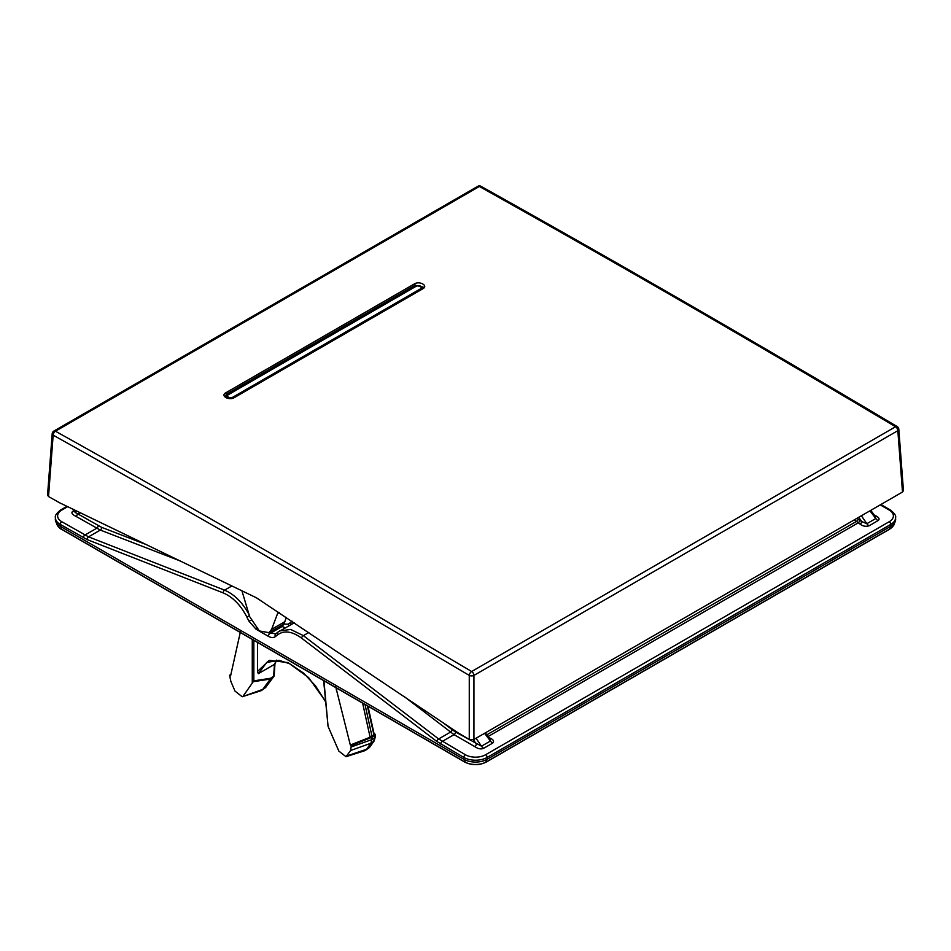 <?xml version="1.0" encoding="UTF-8"?>
<svg xmlns="http://www.w3.org/2000/svg" width="951" height="951" viewBox="0 0 951 951"><rect width="100%" height="100%" fill="white"/><g stroke="black" fill="none" stroke-linecap="round" stroke-linejoin="round"><path stroke-width="1.43" d="M292.195 621.265L288.26 624.189L283.362 624.082M146.097 544.531L101.614 527.341L77.459 513.718C75.129 512.53 74.38 511.84 75.212 511.638A5.504 3.186 60 0 1 72.977 511.162C70.933 512.637 71.907 514.36 75.902 516.322A2.199 1.272 -60 0 0 77.459 513.718L80.669 512.934M101.614 527.341A2.199 1.45 -68.9 0 1 100.307 530.064L75.902 516.322M285.252 627.719L280.545 625.948M294.406 622.75L278.049 632.046A2.199 1.771 -128.5 0 0 277.87 632.165L275.671 633.913A2.199 1.771 -128.5 0 1 275.849 633.794L268.539 632.855M476.035 738.238L481.479 746.19L455.588 732.032A2.199 1.272 -60 0 1 454.031 734.636L404.52 696.798M473.384 739.712L476.32 744.003A2.199 1.272 -60 0 1 474.763 746.606C478.127 748.901 481.111 749.471 483.714 748.294A5.504 3.186 -120 0 1 481.479 746.19L490.431 741.019A5.504 3.186 -120 0 0 492.666 743.123C494.354 741.209 493.379 739.486 489.741 737.964A2.199 1.272 120 0 1 489.373 738.119M860.132 524.12C862.735 526.212 865.719 526.783 869.071 525.808A5.504 3.186 -120 0 1 866.837 523.704L861.677 521.517A2.199 1.272 -60 0 1 860.132 524.12L854.271 519.864M875.277 516.345L875.788 518.533A5.504 3.186 -120 0 0 878.023 520.637C880.067 519.163 879.093 517.439 875.098 515.478A2.199 1.272 120 0 1 874.73 515.632M487.185 759.267L890.79 526.248A16.524 9.546 180 0 0 895.64 519.377L895.592 517.546A16.488 9.522 180 0 1 890.766 524.393L487.162 757.424L487.185 759.267A16.524 9.546 180 0 1 463.815 759.267L60.21 526.248A16.524 9.546 180 0 1 55.36 519.377L55.408 517.546C54.73 515.822 56.489 513.302 60.686 509.962A2.199 1.272 60 0 1 61.791 510.069L67.676 506.669M880.234 504.886L889.209 510.069A14.289 8.25 180 0 1 889.209 521.73L485.604 754.749A2.199 1.272 -120 0 1 487.162 757.424A16.488 9.522 180 0 1 463.838 757.424L436.842 741.471L301.562 638.121C292.171 631.274 284.206 630.156 277.692 634.757L275.481 636.516C273.603 637.955 271.201 637.871 268.265 636.267L256.057 629.217L248.948 621.193L246.832 616.949C240.651 605.05 232.793 597.038 223.271 592.925L87.242 539.633L60.234 524.393L60.21 526.248M249.59 615.618C243.016 602.993 234.683 594.506 224.591 590.143L88.562 536.851L61.791 521.73A14.289 8.25 180 0 1 61.791 510.069M257.531 642.436L257.531 671.43L269.288 660.327L287.975 662.574L308.564 677.552L325.504 701.232M325.551 701.719L315.53 685.885L303.773 673.26L289.698 663.715L279.107 660.374L266.767 662.407L258.292 673.712L257.531 671.43M258.292 673.712L274.47 664.369L276.468 660.16M274.054 675.864A1.652 1.296 -143.3 0 1 273.591 676.767L274.47 664.369M266.007 686.943A1.652 1.296 -143.3 0 1 265.591 687.514L273.591 676.767L270.381 679.014L262.761 689.392L265.591 687.514L261.775 690.343A11.02 6.36 60 0 0 262.761 689.392L242.172 696.75L234.98 691.068L230.855 681.403L229.595 675.329L230.582 675.888L240.448 631.607M323.637 680.607L328.071 726.386L338.841 751.088L346.009 756.699L350.562 750.517L351.299 745.584L350.325 745.025L335.667 686.574M243.278 695.918L253.834 680.868L253.834 640.308M351.359 746.915L371.889 739.581L370.854 743.266L366.646 749.257A11.02 6.36 60 0 1 365.6 750.291A11.02 6.36 60 0 1 364.673 750.731L345.998 756.699M371.889 739.581L371.924 737.251L351.299 745.584M350.325 745.025L370.105 737.215L362.616 703.11M367.324 705.832L373.695 733.78L373.791 735.111L370.105 737.215M374.005 733.506L374.932 735.325L374.872 734.006M371.924 737.251L374.932 735.325L373.767 741.352A1.652 1.284 -144.5 0 0 374.04 741.091L369.749 747.117A1.652 1.284 -144.5 0 1 369.475 747.379L365.6 750.291M229.595 675.329L230.974 674.2M270.381 679.014L270.69 678.241L253.834 680.868M261.775 690.343A11.02 6.36 60 0 1 260.847 690.783L242.172 696.75M489.931 738.856L490.431 741.019L484.57 733.316M308.849 632.451L303.369 635.625L290.673 629.455L279.689 630.929L277.87 632.165A2.199 1.771 -128.5 0 0 277.692 634.757M485.604 754.749A14.289 8.25 180 0 1 465.396 754.749L438.637 738.963L450.394 732.187A2.199 1.07 -52.4 0 0 452.189 729.738L443.237 722.831M902.487 492.036L897.839 430.672L473.943 675.412A3.305 1.736 180 0 1 469.271 675.412L305.533 578.874C223.164 530.943 139.036 483.049 53.161 435.166L48.513 496.529L59.402 502.675L256.52 597.846L458.394 733.031L469.271 739.45L473.943 739.45L902.487 492.036L903.45 490.597L898.802 429.186A3.305 1.902 175.7 0 1 897.839 430.672A3.305 1.914 -120 0 0 895.545 426.761L471.648 671.501L307.874 574.951C225.494 527.009 141.354 479.102 55.455 431.219L479.352 186.479C616.807 263.32 750.981 340.684 895.545 426.761A3.305 1.878 120.8 0 1 897.197 426.595C758.375 343.882 619.636 263.796 481.004 186.313A3.305 1.938 119.2 0 0 479.352 186.479A3.305 1.914 60 0 0 477.747 186.337A3.305 3.305 0 0 1 481.004 186.313M282.72 624.688L268.931 632.653L259.338 630.941L249.649 616.628L241.923 590.797M268.931 632.653L271.617 629.312L277.585 613.538L278.821 612.266M286.382 617.354L284.313 623.036L282.269 624.926M48.513 496.529L47.55 495.102L52.198 433.692A3.305 1.902 -175.7 0 0 53.161 435.166A3.305 1.938 -60.9 0 1 55.455 431.219A3.305 1.914 60 0 0 53.838 431.076L477.747 186.337M423.064 288.141A4.791 2.77 0 0 0 421.59 287M226.516 396.175A4.791 2.77 0 0 0 225.589 397.043M422.874 288.735L234.315 397.601C229.096 400.906 220.038 395.83 225.803 392.799L414.351 283.933C419.581 280.616 428.628 285.692 422.874 288.735A1.106 0.642 -120 0 0 422.327 288.688L233.768 397.542C229.036 398.754 226.16 398.314 225.149 396.198L226.588 394.106L415.147 285.241L415.195 286.429M469.271 739.45L469.271 675.412A3.305 1.878 -59.1 0 1 471.648 671.501A3.305 1.914 -120 0 1 473.943 675.412L473.943 739.45M455.588 732.032L452.189 729.738M76.46 510.913L75.212 511.638L77.043 511.186M98.191 525.689A2.199 1.272 -60 0 1 96.633 528.292L84.901 535.068A2.199 1.272 -60 0 0 83.343 537.743M179.608 560.71L100.307 530.064L88.562 536.851A2.199 1.45 -68.6 0 0 87.242 539.633M283.35 624.248A2.199 1.272 -60 0 1 281.805 626.685L269.822 633.604A2.199 1.272 -60 0 0 268.265 636.267M288.26 624.189A2.199 1.736 -128.2 0 1 288.605 625.794M290.542 622.394A2.199 1.736 -128.2 0 1 290.649 624.605M474.763 746.606L454.031 734.636L442.286 741.411A2.199 1.272 -60 0 0 440.729 744.074M878.023 520.637L869.071 525.808M874.231 514.978L875.098 515.478M492.666 743.123L483.714 748.294M488.873 737.465L489.741 737.964M488.148 736.502L858.064 522.931A2.199 1.272 -60 0 0 859.621 520.328L857.041 518.271M861.392 515.751L866.837 523.704L875.788 518.533L869.939 510.83M858.777 517.273L861.677 521.517L859.621 520.328M858.123 519.234A2.199 0.939 -48.5 0 1 856.197 521.564L486.853 734.802M485.462 762.333A14.669 8.476 180 0 1 465.538 762.333M61.494 529.101L61.126 528.887A15.228 8.785 180 0 1 56.703 523.264M894.297 523.264A15.228 8.785 180 0 1 889.874 528.887L486.27 761.906A15.228 8.785 180 0 1 464.73 761.906L61.126 528.887L61.03 526.723M889.506 529.101L889.97 526.723M485.878 762.108L486.365 759.706M465.122 762.108L464.635 759.706M889.209 521.73A2.199 1.272 -120 0 1 890.766 524.393L890.79 526.248M463.815 759.267L463.838 757.424A2.199 1.272 -60 0 1 465.396 754.749M223.271 592.925A2.199 1.45 -68.6 0 1 224.591 590.143L231.866 585.935M55.408 517.546A16.488 9.522 180 0 0 60.234 524.393A2.199 1.272 -60 0 1 61.791 521.73M880.876 504.505L890.314 509.962A2.199 1.272 120 0 0 889.209 510.069M72.977 511.162L74.796 510.105M274.946 663.786L274.233 675.46A1.652 0.987 -176.5 0 1 273.745 676.102L270.69 678.241M328.071 726.386L323.934 680.773M252.277 639.405L252.277 682.628M350.562 750.517L370.854 743.266L373.767 741.352L369.475 747.379L366.646 749.257L347.139 755.819M336.214 689.927L337.225 688.453M270.357 679.05L253.109 681.724M274.233 675.46L264.604 688.453M375.36 734.695L375.288 736.977A1.652 0.951 -178.3 0 1 374.86 737.584L371.889 739.545M369.903 746.785A1.652 1.284 -144.5 0 1 369.749 747.117L368.429 748.401M371.984 736.264L365.018 704.501M275.6 633.984L275.671 633.913A2.199 1.771 -128.5 0 0 275.481 636.516M277.716 632.308L275.849 633.794M436.842 741.471A2.199 1.058 -52.6 0 1 438.637 738.963L303.369 635.625A2.199 1.058 -52.6 0 0 301.562 638.121M256.057 629.217A2.199 1.272 -60 0 1 256.259 628.242M248.948 621.193L250.945 620.254M246.832 616.949L249.4 615.713M277.585 613.538L279.261 612.563M271.617 629.312L284.86 621.669M226.1 397.447L226.183 396.412M414.351 283.933A1.106 0.642 60 0 1 415.147 285.241L423.54 287.25L422.244 288.379C421.745 285.859 419.427 285.193 415.278 286.382L227.883 394.57L226.433 396.567A4.22 2.437 0 0 0 226.932 397.887M225.803 392.799A1.106 0.642 60 0 1 226.588 394.106L226.659 395.806M415.825 286.441L228.442 394.629A3.126 1.807 0 0 0 228.442 397.173A3.126 1.807 0 0 0 232.852 397.173L420.247 288.985A3.126 1.807 0 0 0 420.247 286.441A3.126 1.807 0 0 0 415.825 286.441A1.106 0.642 -120 0 0 415.278 286.382M870.736 510.366L875.241 516.298M894.32 522.991C894.962 524.096 893.441 526.141 889.756 529.113L486.151 762.131C479.054 765.507 471.946 765.507 464.849 762.131L61.244 529.113C60.567 529.362 55.871 524.429 56.68 522.991M60.686 509.962L66.974 506.324M895.592 517.546C896.27 515.822 894.511 513.302 890.314 509.962M375.288 736.977L374.04 741.091M274.91 663.893L276.634 660.16M367.978 706.213L374.195 734.362M489.872 738.784L485.367 732.852M898.802 429.186A3.305 3.305 0 0 0 897.197 426.595M53.838 431.076A3.305 3.305 0 0 0 52.198 433.692M226.433 396.567L226.326 397.589"/></g></svg>
